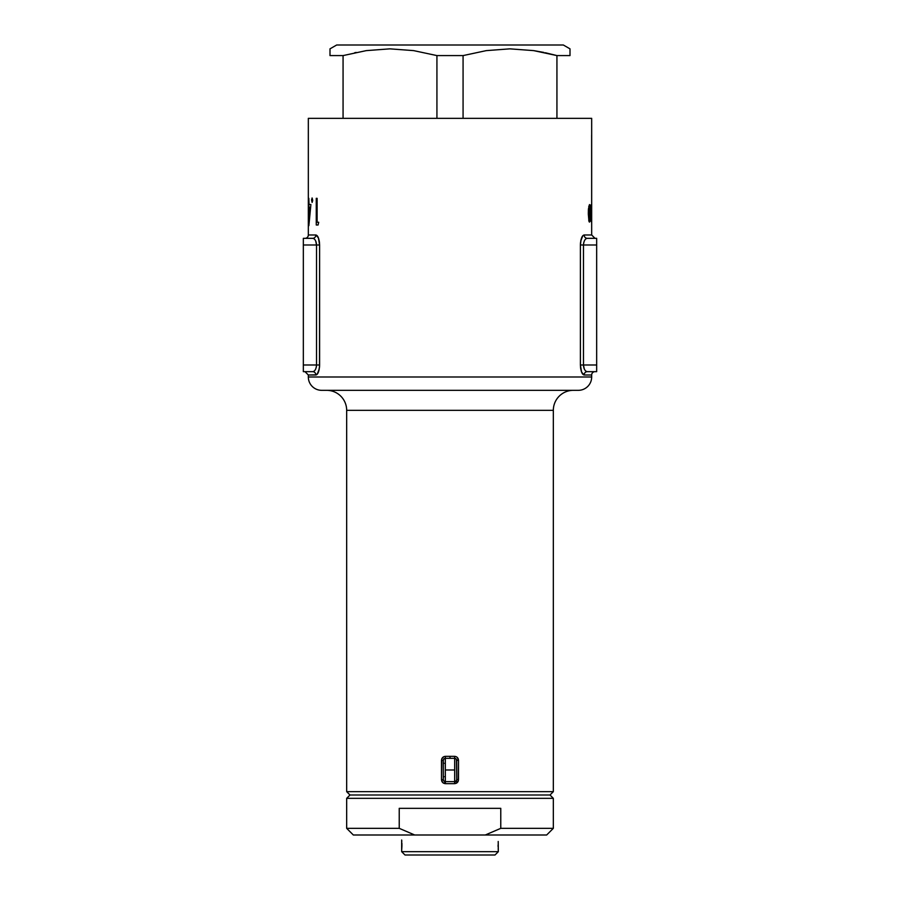 <?xml version="1.0" encoding="UTF-8"?>
<svg xmlns="http://www.w3.org/2000/svg" width="900" height="900" viewBox="0 0 900 900"><rect width="100%" height="100%" fill="white"/><g stroke="black" fill="none" stroke-linecap="round" stroke-linejoin="round"><path stroke-width="1.35" d="M445.298 758.329L443.925 758.914L443.329 760.331L441.495 760.331C441.731 757.901 443.036 756.574 445.421 756.337L445.331 758.329A2.002 2.002 0 0 0 443.329 760.331L443.329 779.67L443.329 760.331A2.002 2.002 0 0 1 445.331 758.329L445.421 756.337L450 756.337L450 758.329L450 756.337L454.579 756.337L454.669 758.329L445.331 758.329L445.331 769.995L454.669 769.995L454.669 758.329L454.669 769.995L445.331 769.995L445.331 781.661L457.976 781.661L445.331 781.661L445.331 758.329L454.669 758.329A2.002 2.002 0 0 1 456.671 760.331A2.002 2.002 0 0 0 454.669 758.329L454.579 756.337L456.086 756.641L457.369 757.519L458.505 760.331L458.213 781.189L456.098 783.36L454.579 783.664L445.421 783.664L442.631 782.482L441.495 779.67L441.787 758.812L443.902 756.641L445.421 756.337L454.579 756.337C456.964 756.574 458.269 757.901 458.505 760.331L458.505 779.67L456.671 779.67L456.671 760.331L458.505 760.331L456.671 760.331L456.075 758.914L454.669 758.329M321.671 390.33L578.329 390.33A13.331 13.331 0 0 0 591.671 376.999L308.329 376.999A13.331 13.331 0 0 0 321.671 390.33A13.331 13.331 0 0 1 308.329 376.999L591.671 376.999L591.671 374.996L584.134 374.996A3.33 3.161 90 0 1 587.284 371.655L596.666 371.655L587.284 371.655A3.33 3.161 -90 0 0 584.134 374.996L581.602 372.127L580.399 364.995L580.399 244.991L581.107 239.355L582.817 235.732L584.134 234.99L591.671 234.99L591.671 118.339L308.329 118.339L308.329 234.99L315.866 234.99A3.33 3.161 -90 0 1 312.716 238.331L303.334 238.331L312.716 238.331A3.33 3.161 90 0 0 315.866 234.99L318.397 237.859L319.601 244.991L319.511 366.998L318.397 372.127L316.53 374.805L308.329 374.996L308.329 376.999L308.329 374.996L304.999 371.655M326.666 390.33A20.003 20.003 0 0 1 346.669 410.332L346.669 791.663L349.999 795.004L550.001 795.004L553.331 791.663L346.669 791.663L553.331 791.663L553.331 410.332A20.003 20.003 0 0 1 573.334 390.33A20.003 20.003 0 0 0 553.331 410.332L346.669 410.332A20.003 20.003 0 0 0 326.666 390.33M308.329 209.655L308.407 207.225L308.329 209.655M591.671 135L591.671 118.339L308.329 118.339L308.329 234.99A3.33 3.33 0 0 1 304.999 238.331A3.33 3.33 0 0 0 308.329 234.99L315.866 234.99C317.97 235.463 319.219 238.792 319.601 244.991L319.601 364.995C319.219 371.205 317.97 374.535 315.866 374.996L308.329 374.996M578.329 390.33A13.331 13.331 0 0 0 591.671 376.999L591.671 374.996A3.33 3.33 0 0 1 595.001 371.655A3.33 3.33 0 0 0 591.671 374.996L584.134 374.996C582.03 374.524 580.781 371.194 580.399 364.995L580.399 244.991C580.781 238.781 582.03 235.451 584.134 234.99L591.671 234.99L595.001 238.331M591.626 135L591.671 234.99M308.869 225.686L308.824 198.338L309.049 204.491L310.905 204.491L308.869 225.686L310.905 204.491L309.049 204.491L308.824 198.338L308.61 207.225M316.26 198.338L317.115 198.338L317.115 222.266L318.701 222.266L318.082 225L316.26 225L316.26 198.338L317.115 198.338L316.26 198.338L316.26 225L318.082 225L316.26 225M590.749 216.619L591.12 220.388L591.491 216.54L591.278 221.692L590.67 219.938L591.311 206.708L590.546 206.708L590.546 204.998L591.514 204.998L590.749 216.619M590.884 211.894L591.514 204.998L590.546 204.998L590.546 206.708L591.311 206.708L590.648 219.589L591.278 221.692L591.491 216.54M591.39 217.969L590.715 220.388L590.783 215.539M588.319 214.065L589.466 204.57L590.276 208.98L590.096 220.264L589.59 222.041L588.938 221.276L588.319 214.065M312.019 198.034L312.66 200.216L312.12 202.433L312.019 198.034M581.107 370.631L582.188 373.354L584.134 374.996M580.489 366.998L580.826 369.428M580.534 242.449L580.399 244.991L583.47 244.991L583.47 364.995L596.666 364.995L596.666 244.991L583.47 244.991L596.666 244.991L596.666 238.331L587.284 238.331L596.666 238.331L596.666 364.995L583.47 364.995L584.269 368.921M582.829 235.721L580.725 241.099M318.668 238.624L317.183 235.732L315.866 234.99M319.511 242.989L319.174 240.559M319.466 367.537L319.601 364.995L316.53 364.995L316.53 244.991L303.334 244.991L303.334 364.995L316.53 364.995L303.334 364.995L303.334 371.655L312.716 371.655L303.334 371.655L303.334 244.991L316.53 244.991L315.731 241.065M317.183 374.254L319.275 368.887M596.666 371.655L596.666 364.995L596.666 371.655M586.283 371.385L587.284 371.655C585.135 371.351 583.864 369.124 583.47 364.995L580.399 364.995L583.47 364.995L583.56 366.356M303.334 238.331L303.334 244.991L303.334 238.331M313.718 238.601L312.716 238.331C314.865 238.635 316.136 240.862 316.53 244.991L319.601 244.991L316.53 244.991L316.44 243.63M581.884 237.206L581.625 237.803M581.119 239.321L580.748 240.986M580.477 243L580.399 244.969L583.47 244.991L583.47 364.995M583.56 243.641L583.796 242.404M584.224 241.178L584.696 240.255M587.284 238.331A3.33 3.161 90 0 1 584.134 234.99A3.33 3.161 -90 0 0 587.284 238.331C585.135 238.624 583.864 240.851 583.47 244.991M580.489 367.065L580.725 368.876M581.119 370.665L581.332 371.363M582.829 374.265L584.123 374.996M584.179 368.719L583.819 367.65M318.116 372.78L318.375 372.184M318.881 370.665L319.252 369M319.522 366.986L319.601 364.995L316.53 364.995L316.53 244.991M316.44 366.345L316.204 367.582M315.776 368.809L315.304 369.731M312.716 371.655A3.33 3.161 -90 0 1 315.866 374.996A3.33 3.161 90 0 0 312.716 371.655C314.865 371.363 316.136 369.135 316.53 364.995M319.511 242.921L319.275 241.121M317.171 235.721L315.877 234.99M315.821 241.268L316.181 242.336M591.66 210.105L591.671 209.025M589.466 222.097L590.209 219.037L590.209 207.619L589.466 204.57L588.431 208.991M588.352 210.398L589.196 221.895M589.455 220.388L588.735 220.388L589.455 220.388L588.319 213.334L588.42 209.149L589.455 206.28L588.735 206.28L589.455 206.28L590.04 208.856L589.342 206.336L588.701 210.161L589.252 220.185L590.13 213.334L589.455 220.388M590.096 210.105L590.13 212.051M590.13 213.3L590.04 208.856M318.082 225L318.701 222.266L317.115 222.266L317.115 198.338M312.626 201.015L312.66 200.216L311.614 200.216L312.66 200.216M311.614 200.317L312.12 202.433M311.659 199.282L311.614 200.216M312.66 200.104L312.12 197.989M310.084 207.225L309.049 218.801L309.049 207.225L310.084 207.225L309.049 207.225L309.049 218.801L310.084 207.225M308.824 207.225L308.824 225.686M346.669 791.663L346.669 410.332L553.331 410.332L553.331 791.663L550.001 795.004L349.999 795.004L346.669 791.663M324.135 390.33L575.865 390.33M456.671 779.67L458.505 779.67C458.269 782.1 456.964 783.428 454.579 783.664L454.669 781.661L456.075 781.087L456.671 779.67A2.002 2.002 0 0 1 454.669 781.661L454.669 769.995L454.669 781.661A2.002 2.002 0 0 0 456.671 779.67L456.435 759.386M444.757 781.582L445.421 783.664C443.036 783.428 441.731 782.1 441.495 779.67L443.329 779.67L443.925 781.087L445.331 781.661A2.002 2.002 0 0 1 443.329 779.67A2.002 2.002 0 0 0 445.331 781.661L445.421 783.664L454.579 783.664L455.051 781.627M443.329 760.331L441.495 760.331L441.495 779.67L443.329 779.67L443.565 780.615M401.67 840.004L401.67 851.67L405 855L495 855L498.33 851.67L401.67 851.67L498.33 851.67L498.206 841.466M401.884 843.086L401.929 844.594M498.206 848.531L498.33 851.67L495 855L405 855L401.67 851.67L401.67 850.005M401.794 841.466L401.704 840.386M401.929 844.999L401.895 846.776M498.116 846.923L498.071 844.999M401.884 846.911L401.704 849.623M553.331 798.334L550.001 795.004L349.999 795.004L346.669 798.334L553.331 798.334L346.669 798.334L346.669 828.337L399.229 828.337L399.229 808.335L500.771 808.335L500.771 828.337L553.331 828.337L553.331 798.334L553.331 828.337L500.771 828.337L485.28 834.998L414.72 834.998L399.229 828.337L346.669 828.337L353.329 834.998L346.669 828.337L346.669 798.334L349.999 795.004L550.001 795.004L553.331 798.334M353.329 834.998L414.72 834.998L353.329 834.998M546.671 834.998L485.28 834.998L546.671 834.998L553.331 828.337M399.229 828.337L399.229 808.335L500.771 808.335L500.771 828.337L485.28 834.998L414.72 834.998L399.229 828.337M534.623 50.771L543.881 52.436M329.996 49.297L329.996 50.636L329.996 48.848L336.668 45L563.332 45L570.004 48.848L563.332 45L336.668 45L329.996 48.848L329.996 55.586L343.069 55.586L366.289 50.625L389.902 48.848L413.629 50.614L436.928 55.586L463.072 55.586L486.293 50.625L509.895 48.848L533.632 50.614L556.931 55.586L570.004 55.586L570.004 49.297M329.996 52.729L329.996 55.406M329.996 55.586L343.069 55.586L343.069 118.339L343.069 55.586L366.289 50.625L389.902 48.848L413.629 50.614L436.928 55.586L436.928 118.339L436.928 55.586L463.072 55.586L486.293 50.625L509.895 48.848L533.632 50.614L556.931 55.586L556.931 118.339L556.931 55.586L533.711 50.625M463.072 118.339L463.072 55.586L463.072 118.339M570.004 55.238L570.004 52.74M354.668 52.74L356.186 52.425M545.366 52.751L556.931 55.586L570.004 55.586M444.004 776.666L443.329 777.33M444.004 763.335L443.329 762.671"/></g></svg>
